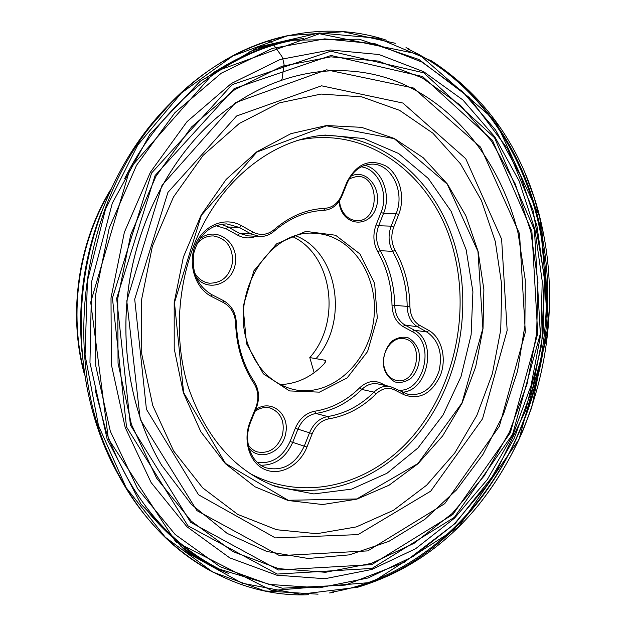 <?xml version="1.0" encoding="UTF-8"?>
<svg xmlns="http://www.w3.org/2000/svg" width="626" height="626" viewBox="0 0 626 626"><rect width="100%" height="100%" fill="white"/><g stroke="black" fill="none" stroke-linecap="round" stroke-linejoin="round"><path stroke-width="0.94" d="M194.467 272.545C198.051 278.726 203.051 282.279 209.475 283.202C222.332 283.077 230.055 275.823 232.653 261.449C232.528 246.816 226.135 238.318 213.474 235.947C206.979 235.752 201.447 238.389 196.877 243.866M248.209 444.757C250.502 448.255 253.483 450.634 257.161 451.878C268.781 454.007 277.177 448.537 282.349 435.453C285.135 421.697 281.105 412.55 270.26 408.019C265.001 406.728 259.907 407.847 254.97 411.384M384.434 367.916C386.547 374.864 390.514 379.043 396.344 380.451C417.448 385.6 425.25 341.06 403.684 338.643C391.759 336.131 380.045 353.737 384.434 367.916M339.402 200.891L340.247 205.743C343.22 214.968 348.659 219.929 356.577 220.649C379.833 222.293 380.287 175.03 356.906 176.415L349.285 178.723M325.41 362.149L324.863 360.224L309.792 357.579L314.15 372.736M316.138 358.526C348.893 321.905 338.228 252.192 295.832 235.814M292.945 236.792C332.883 255.447 341.467 322.257 309.792 357.579M280.088 384.489L282.436 384.497C298.469 383.253 312.484 376.257 324.471 363.503L325.622 360.92M324.863 360.224L325.583 360.803M247.286 342.438C255.877 367.853 271.121 383.488 293.023 389.356C329.792 398.191 367.845 364.355 373.542 321.091C379.966 277.936 352.673 234.938 314.901 233.326C270.377 228.756 229.985 291.552 247.286 342.438M246.527 343.674L243.076 306.662L253.898 270.808L276.512 243.897L305.817 231.393L335.559 235.235L359.942 253.953L374.645 283.429L377.306 318.039L367.587 351.546L347.133 377.932L319.432 392.142L289.517 390.921L263.327 373.8L246.527 343.674M199.123 239.719C214.084 225.438 237.817 240.29 235.501 261.699C234.147 283.179 208.325 293.641 195.985 277.013M255.666 409.662C270.823 398.574 289.603 413.481 285.808 432.879C282.811 452.387 259.68 462.238 248.945 447.989M350.779 176.321C366.359 167.745 383.096 189.506 375.921 208.239C369.543 227.441 345.067 226.643 339.863 206.408L338.971 201.509M384.153 368.878C382.016 358.8 385.209 347.766 392.181 341.037C397.307 337.57 402.573 336.459 407.98 337.711C412.941 340.387 416.54 344.793 418.786 350.936C420.578 361.656 417.965 370.795 410.953 378.354C405.93 381.891 400.703 383.12 395.264 382.024C390.209 379.473 386.508 375.091 384.153 368.878M341.913 196.094C338.04 204.89 331.983 209.647 323.752 210.367C305.926 211.158 289.376 218.114 274.102 231.221C269.806 234.922 264.978 236.675 259.634 236.471L251.034 233.96L239.414 227.481L226.745 223.889C210.266 224.664 199.342 234.21 193.974 252.528C191.22 271.551 197.049 285.542 211.471 294.486L223.396 300.59C231.432 305.159 235.752 312.601 236.354 322.93C237.168 345.278 243.131 364.872 254.242 381.711C259.148 389.685 259.829 398.496 256.277 408.136L250.729 421.885C242.818 440.383 250.69 463.06 266.34 467.888C282.936 471.574 295.589 464.289 304.314 446.017L309.596 432.636C313.556 423.505 319.596 418.137 327.711 416.548C345.067 413.692 360.498 405.546 374.012 392.119C379.02 387.322 384.411 385.444 390.201 386.5L408.567 394.536C422.707 395.835 432.848 388.057 438.982 371.21C442.887 353.573 438.865 340.505 426.916 332.015L417.511 326.772C411.047 322.773 407.612 316.06 407.197 306.623C406.861 286.34 402.017 267.936 392.659 251.409C388.464 243.498 387.956 235.079 391.14 226.158L396.109 213.591C405.499 191.939 391.047 162.69 371.007 164.192C360.349 165.029 352.391 171.368 347.117 183.207L341.913 196.094L341.616 195.195L346.835 182.276C356.671 163.472 369.778 158.096 386.148 166.133C399.865 174.897 405.57 197.339 398.699 214.475L393.738 227.05C390.812 235.259 391.273 243.005 395.131 250.29C404.654 267.161 409.584 285.933 409.92 306.615C410.304 315.301 413.465 321.49 419.404 325.176L428.81 330.434C441.666 337.531 446.964 358.369 440.446 375.271C431.744 393.684 419.631 400.194 404.114 394.803L394.474 389.881C388.151 387.009 382.032 388.331 376.109 393.848C362.337 407.557 346.601 415.883 328.9 418.825C321.428 420.296 315.872 425.242 312.233 433.654L306.951 447.042C299.823 465.462 280.385 476.229 265.025 469.578C249.563 463.209 242.387 440.454 250.204 421.478L255.768 407.698C259.047 398.809 258.421 390.687 253.89 383.331C242.536 366.14 236.44 346.123 235.603 323.282C235.047 313.767 231.064 306.904 223.654 302.702L211.713 296.607C195.101 288.375 187.299 263.624 195.609 244.351C203.669 224.953 225.337 216.416 241.307 225.595L252.935 232.09C260.439 235.853 267.521 235.024 274.18 229.593C289.783 216.205 306.685 209.123 324.878 208.333C332.453 207.683 338.032 203.301 341.616 195.195M279.892 81.122L281.731 79.69M282.099 78.931L284.04 64.423L282.835 58.938L281.872 56.434L272.318 42.975M259.939 47.56L259.438 49.485M271.543 42.247L268.178 40.917M109.284 192.605C78.461 244.766 68.844 313.344 84.134 371.969M152.752 405.499L173.637 450.986L202.691 487.873L237.77 514.415L276.567 529.729L316.779 533.712L356.343 526.912L393.464 510.3L426.65 485.181L454.75 453.013L476.871 415.335L492.357 373.745L500.745 329.832L501.77 285.221L495.307 241.55L481.441 200.508L460.454 163.801L432.887 133.181L399.584 110.34L361.773 96.858L321.068 94.064L279.462 102.852L239.32 123.463L203.153 155.35L173.457 197.057L152.4 246.206L141.57 299.697L141.734 353.987L152.752 405.499M183.363 392.737L174.224 348.799L174.192 302.608L183.363 257.098L201.11 215.18L226.158 179.412L256.77 151.805L290.902 133.659L326.482 125.536L361.507 127.336L394.239 138.424L423.231 157.744L447.371 183.989L465.846 215.72L478.115 251.402L483.875 289.502L483.037 328.493L475.674 366.875L462.066 403.175L442.637 435.931L418.012 463.733L389.043 485.228L356.804 499.18L322.633 504.533L288.109 500.518L255.025 486.809L225.297 463.6L200.836 431.729L183.363 392.737M100.896 213.403C84.267 257.388 77.906 302.812 81.795 349.668M144.974 507.725C165.984 534.291 190.054 554.37 217.191 567.962L219.836 569.292C168.339 543.219 130.451 497.326 106.17 431.611L95.082 389.755M124.691 178.512C162.705 102.531 228.623 52.021 294.001 40.197L359.207 39.188L418.95 59.493L469.304 97.539L507.788 149.152L533.008 210.164L544.362 276.59L541.756 344.691L525.535 410.867L496.355 471.597L455.337 523.32L404.146 562.367L345.27 585.099L282.248 588.197L219.836 569.292M211.017 74.408C236.738 57.177 263.436 45.964 291.098 40.745C261.269 46.355 232.606 59.04 205.101 78.806M534.956 229.64L542.218 281.246L540.864 333.83L531.036 385.6L513.038 434.765L487.325 479.539L454.562 518.117L415.68 548.681L371.914 569.433L324.894 578.721L276.676 575.161L229.742 557.868L186.908 526.709L151.124 482.56L125.184 427.441L111.35 364.528L111.005 297.945L124.355 232.316L150.389 172.236L187.01 121.655L231.354 83.501L280.198 59.462L330.371 49.986L379.02 54.525L423.779 71.755L462.841 99.91L494.9 136.984L519.103 180.906L534.956 229.64M536.967 226.056L520.597 175.585L495.573 130.02L462.379 91.451L421.869 62.037L375.357 43.875L324.706 38.867L272.365 48.405L221.322 73.164L174.904 112.696L136.538 165.287L109.26 227.887L95.301 296.325L95.739 365.772L110.34 431.337L137.626 488.679L175.163 534.487L220 566.679L269.008 584.394L319.244 587.837L368.127 577.97L413.543 556.264L453.827 524.478L487.717 484.469L514.298 438.122L532.89 387.283L543.047 333.775L544.448 279.423L536.967 226.056M530.817 231.628L515.268 184.028L491.559 141.179L460.18 105.082L422.01 77.734L378.315 61.09L330.896 56.849L282.052 66.246L234.562 89.808L191.501 127.031L155.968 176.282L130.709 234.719L117.743 298.5L118.048 363.221L131.421 424.412L156.555 478.084L191.274 521.145L232.895 551.623L278.554 568.643L325.536 572.289L371.406 563.384L414.154 543.258L452.175 513.508L484.234 475.877L509.407 432.143L527.029 384.09L536.646 333.478L537.953 282.06L530.817 231.628M501.614 239.171L507.162 330.426L482.536 418.81L430.727 491.152L358.056 534.612L275.362 537.906L198.528 494.775L146.429 409.294L134.7 299.189L167.948 192.37L236.581 116.006L321.537 85.809L402.878 103.04L465.728 158.66L501.614 239.171M276.113 486.699L313.845 493.93L351.593 489.125L386.946 473.295L417.941 447.989L443.012 415.077L461.01 376.617L471.128 334.777L472.904 291.755L466.182 249.837L451.119 211.298L428.278 178.441L398.637 153.503L363.675 138.502L325.403 135.083C279.337 138.26 231.581 170.812 203.755 223.404C177.776 272.826 172.08 336.459 188.716 388.386C206.47 438.701 235.603 471.472 276.113 486.699M320.629 135.513C385.898 133.15 441.009 185.812 457.035 253.452C471.613 313.047 458.044 381.351 421.627 429.561C385.162 477.474 326.271 502.044 271.637 484.97M316.279 211.048L310.645 212.089M398.551 390.178C424.052 392.565 435.759 343.001 412.464 331.757L403.105 326.592C396.164 322.335 392.463 315.175 392.001 305.128C391.649 285.511 386.907 267.717 377.768 251.746C373.245 243.318 372.697 234.359 376.109 224.859L381.023 212.472C389.02 193.919 378.3 168.684 361.171 166.837M364.817 165.295C381.852 169.075 391.579 194.592 383.574 213.341L378.66 225.736C375.506 234.539 376.015 242.841 380.185 250.643C389.497 266.95 394.333 285.112 394.685 305.12C395.108 314.432 398.535 321.068 404.959 325.019L414.31 330.199C437.613 341.475 428.262 390.804 402.495 392.197M381.023 212.472L383.574 213.341L396.109 213.591L398.699 214.475M376.109 224.859L378.66 225.736L391.14 226.158L393.738 227.05M377.768 251.746L380.185 250.643L392.659 251.409L395.131 250.29M256.104 236.284C249.899 238.749 243.796 238.396 237.778 235.227L226.252 228.858L215.884 225.634M221.119 224.249L228.107 227.003L239.633 233.388L248.154 235.869L259.634 236.471M226.252 228.858L228.107 227.003L239.414 227.481L241.307 225.595M237.778 235.227L239.633 233.388L251.034 233.96L252.935 232.09M257.38 462.442C271.887 464.093 282.78 457.105 290.057 441.487L295.292 428.309C299.533 418.591 306.004 412.902 314.698 411.235L315.848 413.465C307.796 415.022 301.81 420.304 297.882 429.303L292.655 442.488C285.753 457.739 275.174 465.314 260.901 465.22M295.292 428.309L312.233 433.654M290.057 441.487L306.951 447.042M392.001 305.128L409.92 306.615M403.105 326.592L404.959 325.019L417.511 326.772L419.404 325.176M412.464 331.757L414.31 330.199L426.916 332.015L428.81 330.434M314.698 411.235C331.584 408.528 346.601 400.695 359.754 387.744C366.664 381.39 373.792 379.896 381.156 383.237L385.702 385.561M381.156 383.237L381.015 384.583M390.201 386.5L377.877 383.926C372.126 382.877 366.773 384.716 361.805 389.442C348.392 402.675 333.079 410.679 315.848 413.465L327.711 416.548L328.9 418.825M359.754 387.744L361.805 389.442L374.012 392.119L376.109 393.848M250.118 473.553C304.956 502.936 370.482 484.806 411.845 437.284C453.287 389.544 469.868 316.92 454.413 254.031C437.026 178.95 369.653 123.776 296.802 140.576M250.204 421.478L250.729 421.885M255.768 407.698L256.277 408.136M253.89 383.331L254.242 381.711M235.603 323.282L236.354 322.93M223.654 302.702L223.396 300.59M393.973 387.838L394.474 389.881M211.713 296.607L211.471 294.486M403.598 392.76L404.114 394.803M274.18 229.593L274.102 231.221M324.878 208.333L323.752 210.367M346.835 182.276L347.117 183.207M183.621 392.627L174.466 302.632L201.337 215.328L256.91 152.04L326.522 125.803L394.192 138.659L447.261 184.161L477.967 251.488L482.881 328.478L461.941 403.066L417.941 463.553L356.812 498.945L288.203 500.276L225.485 463.397L183.621 392.627M126.515 426.948L187.91 525.777L277.232 574.065L372.047 568.424L454.359 517.35L512.616 434.342L540.34 333.799L534.447 230.016L494.532 137.736L423.7 72.819L330.7 51.207L232.152 84.627L151.609 172.972L112.43 298.078L126.515 426.948M130.427 425.062L116.655 298.43L155.107 175.499L234.171 88.563L331.044 55.487L422.605 76.552L492.466 140.357L531.881 231.252L537.718 333.58L510.362 432.707L452.888 514.478L371.742 564.652L278.421 569.996L190.648 522.311L130.427 425.062M303.563 38.632C288.437 39.939 273.312 43.108 258.194 48.139M172.095 101.537L171.759 101.866C126.788 145.631 94.19 210.751 84.26 280.542C74.619 350.372 88.055 421.947 119.253 476.386L119.488 476.793M187.589 551.811C200.735 560.81 214.405 568.017 228.6 573.424M289.854 41.034C276.293 43.171 262.81 46.809 249.391 51.95M162.463 111.89L159.317 115.325M110.998 460.032L113.079 464.195M180.171 545.723C191.658 554.354 203.63 561.561 216.072 567.352M518.101 233.232C501.716 166.062 459.296 108.134 400.296 82.906C341.428 58.14 267.114 70.425 209.42 124.245C167.901 163.433 137.704 222.903 128.62 286.763C119.801 350.654 132.477 416.141 161.618 465.228L191.345 504.337L227.105 533.368L266.746 551.459L308.156 558.486L349.386 554.863L388.746 541.451L424.835 519.369L456.534 489.908L482.967 454.421L503.476 414.302L517.569 370.936L524.901 325.708L525.269 280.018L518.101 233.232M519.032 232.629L480.549 147.133L413.473 88.016L326.545 69.822L235.532 102.609L162.009 185.327L126.788 300.895L140.24 419.467L196.963 510.644L279.603 555.661L367.783 550.896L444.734 503.672L499.368 426.251L525.339 332.179L519.619 235.094L519.032 232.629M539.682 216.627L495.385 120.779L418.896 54.212L319.44 33.726L214.765 71.755L130.208 167.924L90.7 302.233L108.368 438.849L175.812 541.881L271.645 590.537L371.985 582.407L458.302 527.233L519.017 439.358L547.797 333.65L541.615 224.617L539.682 216.627M479.469 503.75C539.855 428.528 563.361 319.855 541.498 224.358L534.346 198.246L525.605 174.599M431.541 60.878L378.159 38.28L319.166 32.959L258.28 47.052L200.101 81.302L149.786 134.496L112.312 203.153L91.654 281.575L89.956 362.665L107.101 438.967L140.85 503.953L187.37 552.883L242.043 583.166L300.214 594.277L357.759 587.227C405.468 572.853 445.845 545.316 478.874 504.626C497.114 481.59 512.091 456.205 523.821 428.474L531.724 407.424L548.853 322.226L539.729 216.565C522.358 148.691 486.292 96.795 431.541 60.878M355.396 587.501C494.376 548.728 574.911 370.545 539.393 223.732L537.593 216.275C520.245 148.206 484.164 96.099 429.342 59.971M395.28 43.28L343.134 31.746L287.921 35.604L232.794 56.004L181.438 92.961L137.79 145.036L105.497 209.201L87.405 280.98L85.066 354.973L98.47 425.539L126.116 487.615L165.327 537.264L212.723 572.039L264.751 590.928L318.047 594.176M331.428 592.188C405.202 580.177 469.148 527.233 506.896 457.418C544.244 387.095 555.888 301.38 538.579 223.717L536.772 216.228C518.336 143.01 472.34 78.719 407.596 48.867M289.595 35.252C237.802 45.792 191.908 75.566 151.907 124.566C83.094 209.311 63.555 348.705 106.412 449.108C131.397 507.216 167.338 548.454 214.241 572.837M84.58 375.013C67.796 314.643 77.804 243.224 110.544 189.803M291.098 40.745L294.001 40.197M149.45 513.586C169.45 537.218 192.025 555.348 217.191 567.962M81.959 351.875C77.577 303.493 84.142 256.637 101.662 211.322M308.618 594.7C229.406 598.362 145.13 545.223 106.412 449.108L119.253 476.386C88.023 421.893 74.604 350.341 84.236 280.534C94.166 210.774 126.749 145.67 171.759 101.866L151.907 124.566C215.563 42.795 311.2 14.883 386.352 40.181M209.42 124.245C167.964 163.378 137.751 222.864 128.659 286.747C119.824 350.685 132.516 416.196 161.618 465.228M409.858 49.344L406 47.623M333.736 592.352L329.558 592.947"/></g></svg>
